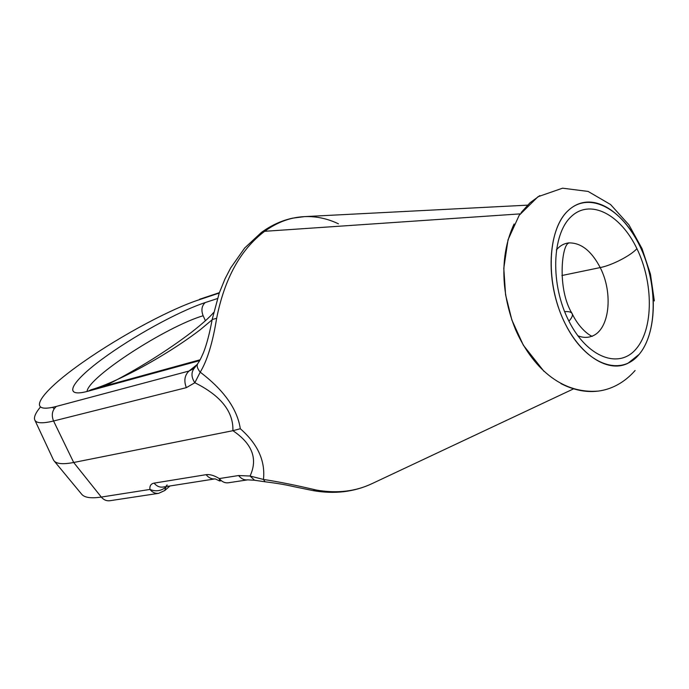 <?xml version="1.0" encoding="UTF-8"?>
<svg xmlns="http://www.w3.org/2000/svg" width="689" height="689" viewBox="0 0 689 689"><rect width="100%" height="100%" fill="white"/><g stroke="black" fill="none" stroke-linecap="round" stroke-linejoin="round"><path stroke-width="1.03" d="M556.333 249.935C559.761 245.904 563.766 243.579 568.356 242.967L568.365 242.967C563.766 243.579 559.761 245.904 556.333 249.935M568.778 242.916C580.948 242.614 591.429 250.839 600.205 267.582L561.88 275.522L600.205 267.582C613.486 293.256 609.558 329.807 592.127 336.111C609.558 329.807 613.486 293.256 600.205 267.582C611.849 265.343 630.616 255.697 636.929 248.677C630.616 255.697 611.849 265.343 600.205 267.582C591.429 250.839 580.948 242.614 568.778 242.916M577.847 335.793C582.765 337.731 587.39 337.886 591.739 336.266C587.39 337.886 582.765 337.731 577.847 335.793M568.864 242.812L568.442 243.251C561.716 245.422 557.143 289.277 572.077 313.538C573.015 315.304 571.965 317.844 568.916 321.143C550.218 284.712 551.743 234.449 571.138 216.656C590.258 198.303 620.625 214.443 636.929 248.677C653.491 282.662 653.603 328.369 636.335 348.651C619.351 369.45 587.347 357.867 568.916 321.143C571.965 317.844 573.015 315.304 572.077 313.538C571.086 311.953 568.614 311.333 564.635 311.661M568.149 210.61C546.92 229.85 545.163 284.824 565.643 324.631C585.831 364.748 620.755 377.116 639.151 354.361C657.857 332.158 657.668 282.593 639.728 245.689C622.072 208.526 589.078 190.75 568.149 210.61C549.047 228.171 545.188 275.006 560.76 313.771C576.125 352.69 606.673 373.963 627.92 363.292L639.151 354.361C655.136 335.276 657.719 295.848 646.136 261.45C634.629 227.034 609.972 201.171 587.528 202.075C580.345 202.402 573.885 205.244 568.149 210.61M568.916 321.143C587.347 357.867 619.351 369.45 636.335 348.651C653.603 328.369 653.491 282.662 636.929 248.677C620.625 214.443 590.258 198.303 571.138 216.656C551.743 234.449 550.218 284.712 568.916 321.143M338.454 223.822C327.473 218.577 316.165 216.174 304.521 216.622C290.586 217.25 277.305 222.151 264.654 231.306L520.169 213.883L264.654 231.306C240.59 249.452 224.588 278.451 216.647 318.292C212.72 342.64 207.243 360.597 200.215 372.163C223.916 390.155 237.283 409.016 240.323 428.739C257.729 444 265.446 460.898 263.465 479.449L265.067 481.792C276.289 483.161 285.711 484.746 293.316 486.537L313.107 490.62L316.139 490.017C295.934 485.237 278.382 481.714 263.465 479.449L265.041 481.792L254.577 480.25L250.055 476.021L263.465 479.449C278.382 481.714 295.934 485.237 316.139 490.017C336.818 493.677 355.498 491.524 372.189 483.557L372.198 483.557C354.241 492.006 334.544 494.357 313.107 490.62L316.139 490.017C336.818 493.677 355.498 491.524 372.198 483.557L573.541 388.863M261.381 232.469L264.654 231.306C240.59 249.452 224.588 278.451 216.647 318.292C212.72 342.64 207.243 360.597 200.215 372.163C223.916 390.155 237.283 409.016 240.323 428.739C257.729 444 265.446 460.898 263.465 479.449L250.055 476.021L238.609 475.539C241.193 478.812 244.225 480.25 247.678 479.854L247.687 479.854C244.225 480.25 241.193 478.812 238.609 475.539L250.055 476.021C258.031 458.883 252.312 443.768 232.899 430.694L240.323 428.739L232.899 430.694L73.689 462.491L101.3 497.062L149.935 489.44C149.53 485.857 150.925 483.756 154.112 483.127C150.925 483.756 149.53 485.857 149.935 489.44C155.809 491.834 161.192 491.016 166.083 486.985L166.643 486.494L166.083 486.985C161.192 491.016 155.809 491.834 149.935 489.44C152.407 492.428 155.318 493.729 158.677 493.333C155.318 493.729 152.398 492.428 149.935 489.44L101.3 497.062C91.189 498.578 84.678 497.673 81.776 494.349L54.13 460.932C56.799 463.973 63.319 464.489 73.689 462.491L101.3 497.062C91.189 498.578 84.678 497.673 81.776 494.349M304.521 216.622C290.586 217.25 277.305 222.151 264.654 231.306L261.432 232.426C271.199 225.337 281.534 220.583 292.437 218.189L304.529 216.622L527.516 205.158M34.889 420.204L53.415 459.873C55.421 463.818 62.182 464.687 73.689 462.491L53.57 420.996L186.357 387.649L194.832 382.739C220.807 395.641 233.502 411.626 232.899 430.694L73.689 462.491L53.57 420.996C51.219 415.079 52.149 410.213 56.369 406.415L189.001 371.035C184.609 375.281 183.722 380.819 186.357 387.649L53.57 420.996C42.761 423.623 36.526 423.347 34.872 420.169C33.606 417.448 35.406 413.133 40.263 407.225C35.406 413.133 33.606 417.448 34.872 420.169C36.526 423.356 42.761 423.623 53.57 420.996C51.219 415.079 52.149 410.213 56.369 406.415C26.053 414.416 38.868 394.229 75.824 367.297C112.496 340.4 166.299 310.748 197.821 300.206L219.24 293.066L197.821 300.206C166.299 310.748 112.496 340.4 75.824 367.297C38.868 394.229 26.053 414.416 56.369 406.415L189.001 371.035L193.953 368.503M189.001 371.035L197.149 364.524L189.001 371.035C184.609 375.281 183.722 380.819 186.357 387.649L194.832 382.739C191.215 377.193 191.051 372.327 194.332 368.15L189.001 371.035M197.795 363.594L197.734 363.671C196.529 365.807 197.355 368.641 200.215 372.163C197.355 368.641 196.529 365.807 197.734 363.671C199.043 361.424 199.181 362.397 203.617 352.277C206.881 343.785 209.723 332.873 212.16 319.532L216.647 318.292L212.16 319.532L219.248 293.049L224.924 279.062L230.643 267.978L244.716 247.971L261.432 232.426M197.734 363.671L194.332 368.15C191.051 372.327 191.215 377.193 194.832 382.739L200.215 372.163L194.832 382.739C220.807 395.641 233.502 411.626 232.899 430.694C252.312 443.768 258.031 458.883 250.055 476.021L254.577 480.25L247.678 479.854M247.627 479.863L228.317 482.782C224.872 483.187 221.875 481.775 219.309 478.571L219.662 480.982L221.35 480.698L219.662 480.982L219.309 478.571L238.609 475.539L219.309 478.571C214.219 475.47 209.826 474.17 206.123 474.669L154.112 483.127C156.618 486.176 159.581 487.485 162.992 487.071C159.581 487.485 156.618 486.176 154.112 483.127L206.123 474.669C209.826 474.17 214.219 475.47 219.309 478.571C221.875 481.775 224.872 483.187 228.317 482.782L228.386 482.774M214.873 478.915C211.523 479.182 208.603 477.77 206.123 474.669C208.603 477.77 211.523 479.182 214.873 478.915L162.992 487.071M167.272 485.039L166.342 485.418L167.272 485.039M169.985 485.969L164.792 490.508L165.98 486.598L164.792 490.508L158.677 493.333L164.835 490.465M158.677 493.333L109.818 500.731C106.528 501.118 103.686 499.895 101.3 497.062C103.695 499.895 106.528 501.118 109.827 500.731L109.99 500.705M203.134 315.743L205.417 320.729L203.134 315.743C166.23 326.655 88.071 377.09 87.047 391.481C88.071 377.09 166.23 326.655 203.134 315.743C201.016 310.205 201.713 305.813 205.21 302.574L217.405 298.57L205.21 302.574C201.713 305.813 201.016 310.205 203.134 315.743M200.12 359.779L91.008 389.759L88.123 391.197L199.646 360.623L88.123 391.197C61.932 398.328 70.976 382.102 101.783 359.408C132.314 336.757 178.365 311.411 205.21 302.574C178.365 311.411 132.314 336.757 101.783 359.408C70.976 382.102 61.932 398.328 88.123 391.197L91.017 389.759C102.411 386.563 118.077 379.734 138.007 369.27C161.881 356.385 182.619 343.208 200.241 329.738L212.109 319.817M219.645 480.974L215.192 478.872M521.134 212.556L529.996 202.799L539.814 195.616M597.673 391.137C556.574 394.082 529.006 360.666 515.475 329.42C501.79 295.607 498.836 256.497 514.106 224.003M572.077 313.538C580.999 332.176 593.737 337.489 592.256 336.154M635.103 370.501C617.895 390.155 591.24 399.241 560.915 383.584M544.077 371.466L523.339 345.215L511.867 319.989L505.58 294.84L503.788 268.279L508.034 239.755L519.205 215.269L537.954 196.753L562.577 188.183L588.096 191.43L610.557 204.521L628.902 224.829L642.045 248.66L650.45 274.17L654.343 300.947M213.633 312.496C209.783 317.121 202.325 323.778 191.275 332.451C167.772 350.305 137.628 369.605 102.377 387.287M52.553 407.337L54.13 408.792M199.655 299.241L219.386 292.661"/></g></svg>
